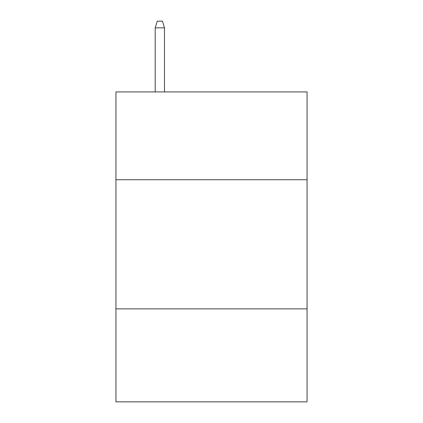 <?xml version="1.0" encoding="UTF-8"?>
<svg xmlns="http://www.w3.org/2000/svg" width="423" height="423" viewBox="0 0 423 423"><rect width="100%" height="100%" fill="white"/><g stroke="black" fill="none" stroke-linecap="round" stroke-linejoin="round"><path stroke-width="0.63" d="M307.061 179.733L307.061 91.918L115.939 91.918L115.939 179.733L307.061 179.733L307.061 401.85L115.939 401.85L115.939 179.733M307.061 308.869L115.939 308.869M164.494 91.918L164.494 27.865L155.193 27.865L155.193 91.918M155.193 27.865L157.261 21.15L162.427 21.15L164.494 27.865"/></g></svg>
